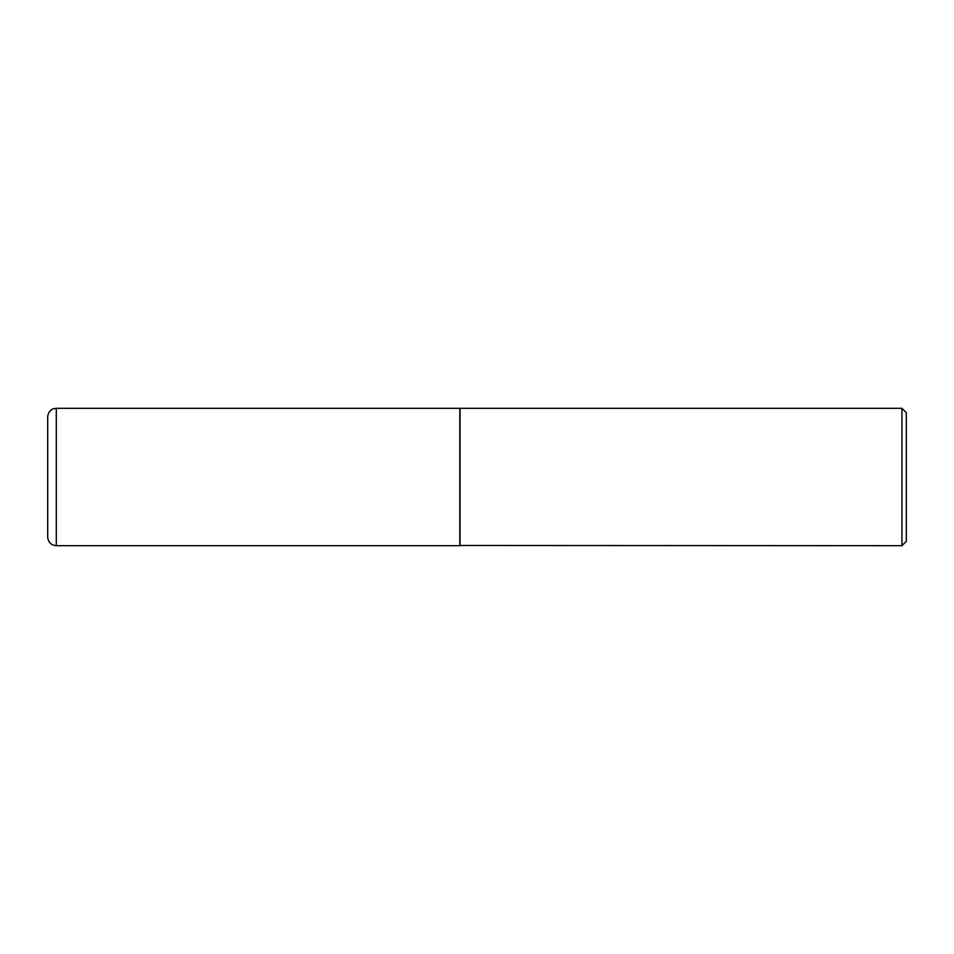 <?xml version="1.0" encoding="UTF-8"?>
<svg xmlns="http://www.w3.org/2000/svg" width="954" height="954" viewBox="0 0 954 954"><rect width="100%" height="100%" fill="white"/><g stroke="black" fill="none" stroke-linecap="round" stroke-linejoin="round"><path stroke-width="1.43" d="M56.298 545.688L56.298 408.312L459.84 408.312L459.84 545.688L56.298 545.688C51.075 545.175 48.213 542.313 47.7 537.09L47.7 477L47.7 537.09M47.7 477L47.7 416.91L47.7 477M459.84 545.473L901.935 545.688L901.935 408.312L460.055 408.312L460.055 545.688M901.935 408.312L906.3 412.677L906.3 541.323L901.935 545.688M56.298 408.312L53.579 408.753C53.293 408.515 48.022 410.828 47.7 416.91"/></g></svg>
